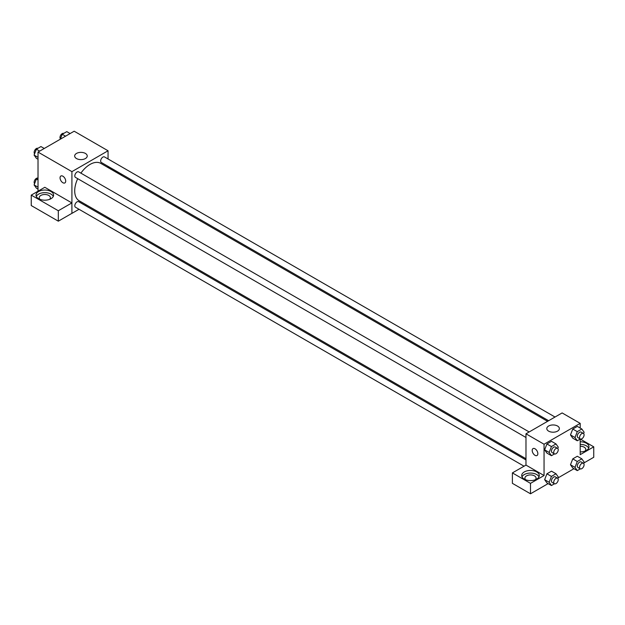 <?xml version="1.0" encoding="UTF-8"?>
<svg xmlns="http://www.w3.org/2000/svg" width="625" height="625" viewBox="0 0 625 625"><rect width="100%" height="100%" fill="white"/><g stroke="black" fill="none" stroke-linecap="round" stroke-linejoin="round"><path stroke-width="0.94" d="M38.023 191.203L38.023 152.078L74.172 131.211L108.055 150.773L108.055 158.977M108.055 166.359L108.055 167.57M108.055 166.422L121.578 174.227L120.578 174.805M121.578 174.227L121.578 175.375M76.508 153.43A6.281 3.625 180 0 1 83.352 152.641A6.281 3.625 180 0 1 87.234 155.992A6.281 3.625 180 0 1 80.945 159.617A6.281 3.625 180 0 1 74.664 155.992A6.281 3.625 180 0 1 76.508 153.43M79.016 209.273L71.914 213.375L71.914 171.641L38.023 152.078M71.914 171.641L108.055 150.773M60.883 176.008A3.992 2.305 -120 0 0 60.266 179.211A3.992 2.305 -120 0 0 62.875 182.727A3.992 2.305 60 0 1 60.266 179.211A3.992 2.305 60 0 1 60.883 176.008A3.992 2.305 60 0 1 64.875 178.312A3.992 2.305 60 0 1 64.875 182.922A3.992 2.305 60 0 1 62.875 182.727A3.992 2.305 -120 0 0 64.875 182.922M71.875 202.922L44.805 187.289L31.25 195.117L58.32 210.75L71.875 202.922L71.914 213.375M38.594 191.531A8.789 5.07 180 0 1 48.164 190.43A8.789 5.07 180 0 1 53.586 195.117A8.789 5.07 180 0 1 44.805 200.188A8.789 5.07 180 0 1 36.016 195.117A8.789 5.07 180 0 1 38.594 191.531M53.297 196.422A8.789 5.07 0 0 0 47.086 192.828A8.789 5.07 0 0 0 38.594 194.141A8.789 5.07 0 0 0 36.312 196.422M39.977 199.359A5.594 3.227 180 0 1 39.211 197.727A5.594 3.227 180 0 1 42.664 194.742A5.594 3.227 180 0 1 48.758 195.445A5.594 3.227 180 0 1 50.398 197.727A5.594 3.227 180 0 1 49.633 199.359M58.32 210.75L58.32 221.18L71.875 213.359M31.25 195.117L31.25 205.555L58.32 221.18M86.461 204.977L85.406 205.586M529.172 431.953L78.664 171.852A3.195 1.844 120 0 0 75.469 173.695A3.195 1.844 120 0 0 75.469 177.383L525.977 437.484M525.977 459.945L78.664 201.688A3.195 1.844 120 0 0 76.195 202.547A3.195 1.844 120 0 0 74.805 205.758A3.195 1.844 120 0 0 75.469 207.227L524.016 466.188M555.016 417.031L104.508 156.93A3.195 1.844 120 0 0 102.039 157.781A3.195 1.844 120 0 0 100.648 161A3.195 1.844 120 0 0 101.312 162.461L548.625 420.719M547.578 421.328L100.781 163.375A21.594 12.469 120 0 0 80.906 173.141M77.711 178.68A21.594 12.469 120 0 0 74.711 190.891A21.594 12.469 120 0 0 79.188 200.781L525.977 458.734M525.977 465.094L512.391 472.898L530.5 483.359L544.055 475.531L525.977 465.094L525.977 433.797L562.125 412.93L580.195 423.359L580.195 428.055M512.391 472.898L512.391 483.336L530.5 493.789L548.117 483.617M557.922 477.961L573.961 468.695M583.766 463.039L593.75 457.273L593.75 446.836L580.195 454.664L580.195 439.086M580.195 446.219A5.594 3.227 180 0 1 584.148 447.164A5.594 3.227 180 0 1 585.789 449.445A5.594 3.227 180 0 1 585.023 451.078M588.688 448.141A8.789 5.07 0 0 0 580.195 444.375M580.195 441.766A8.789 5.07 180 0 1 588.984 446.836A8.789 5.07 180 0 1 580.195 451.906M525.672 479.766A5.594 3.227 180 0 1 524.906 478.141A5.594 3.227 180 0 1 530.5 474.914A5.594 3.227 180 0 1 536.086 478.141A5.594 3.227 180 0 1 535.32 479.766M538.984 476.836A8.789 5.07 0 0 0 532.781 473.242A8.789 5.07 0 0 0 524.281 474.555A8.789 5.07 0 0 0 522.008 476.836M524.281 471.945A8.789 5.07 180 0 1 533.859 470.844A8.789 5.07 180 0 1 539.281 475.531A8.789 5.07 180 0 1 530.5 480.602A8.789 5.07 180 0 1 521.711 475.531A8.789 5.07 180 0 1 524.281 471.945M530.5 483.359L530.5 493.789M580.266 439.047L593.75 446.836M577.281 461.484L572.766 458.875L577.328 456.242L572.766 458.875L570.477 464.758L572.766 468.008L570.477 464.758L575 467.367L577.281 461.484L581.844 458.852L584.125 462.094L583.617 463.414M580.328 439.016L577.281 440.773L572.766 438.164L570.477 434.922L572.766 429.031L577.328 426.398L572.766 429.031L577.281 431.641L581.844 429.008L584.125 432.258L583.617 433.57M554.484 453.938L551.438 455.695L546.922 453.086L544.633 449.844L546.922 443.953L551.484 441.32L546.922 443.953L551.438 446.562L556 443.93L558.281 447.172L557.773 448.492M551.438 476.406L546.922 473.797L551.484 471.164L546.922 473.797L544.641 479.68L546.922 482.93L544.641 479.68L549.156 482.289L551.438 476.406L556 473.766L558.281 477.016L557.773 478.336M544.055 475.531L544.055 444.227L580.195 423.359M557.531 426.016A6.281 3.625 180 0 1 559.367 428.578A6.281 3.625 180 0 1 553.086 432.203A6.281 3.625 180 0 1 546.805 428.578A6.281 3.625 180 0 1 550.68 425.227A6.281 3.625 180 0 1 557.531 426.016M544.055 444.227L525.977 433.797M533.023 448.594A3.992 2.305 -120 0 0 532.406 451.797A3.992 2.305 -120 0 0 535.016 455.312A3.992 2.305 60 0 1 532.406 451.797A3.992 2.305 60 0 1 533.016 448.594A3.992 2.305 60 0 1 537.016 450.898A3.992 2.305 60 0 1 537.016 455.516A3.992 2.305 60 0 1 535.016 455.312A3.992 2.305 -120 0 0 537.016 455.508M551.438 455.695L549.156 452.445L551.438 446.562M557.578 448.352L555.32 447.047A3.195 1.844 120 0 0 552.852 447.898A3.195 1.844 120 0 0 551.461 451.117A3.195 1.844 120 0 0 552.125 452.578L554.383 453.883A3.195 1.844 120 0 0 557.578 452.039A3.195 1.844 120 0 0 557.578 448.352A3.195 1.844 120 0 0 555.117 449.203A3.195 1.844 120 0 0 553.719 452.422A3.195 1.844 120 0 0 554.383 453.883M546.922 453.086L544.641 449.836L549.156 452.445M556 443.93L551.484 441.32M577.281 440.773L575 437.523L577.281 431.641M583.422 433.43L581.164 432.125A3.195 1.844 120 0 0 578.695 432.977A3.195 1.844 120 0 0 577.305 436.195A3.195 1.844 120 0 0 577.969 437.656L580.227 438.961A3.195 1.844 120 0 0 583.422 437.117A3.195 1.844 120 0 0 583.422 433.43A3.195 1.844 120 0 0 580.961 434.281A3.195 1.844 120 0 0 579.562 437.5A3.195 1.844 120 0 0 580.227 438.961M572.766 438.164L570.477 434.914L575 437.523M581.844 429.008L577.328 426.398M554.484 483.773L551.438 485.531L549.156 482.289M557.578 478.188L555.32 476.883A3.195 1.844 120 0 0 552.852 477.742A3.195 1.844 120 0 0 551.461 480.953A3.195 1.844 120 0 0 552.125 482.422L554.383 483.727A3.195 1.844 120 0 0 557.578 481.875A3.195 1.844 120 0 0 557.578 478.188A3.195 1.844 120 0 0 555.117 479.047A3.195 1.844 120 0 0 553.719 482.258A3.195 1.844 120 0 0 554.383 483.727M551.438 485.531L546.922 482.93M556 473.766L551.484 471.164M580.328 468.852L577.281 470.617L575 467.367M583.422 463.266L581.164 461.961A3.195 1.844 120 0 0 578.695 462.82A3.195 1.844 120 0 0 577.305 466.039A3.195 1.844 120 0 0 577.969 467.5L580.227 468.805A3.195 1.844 120 0 0 583.422 466.961A3.195 1.844 120 0 0 583.422 463.266A3.195 1.844 120 0 0 580.961 464.125A3.195 1.844 120 0 0 579.562 467.344A3.195 1.844 120 0 0 580.227 468.805M577.281 470.617L572.766 468.008M581.844 458.852L577.328 456.242M38.023 159.281L36.375 158.328L34.094 155.078L36.375 149.195L40.945 146.562L44.266 148.477M38.023 157.352L34.094 155.078M39.695 151.109L36.375 149.195M37.898 148.32A3.195 1.844 120 0 0 35.469 149.297A3.195 1.844 120 0 0 34.141 152.445A3.195 1.844 120 0 0 34.609 153.758M60.305 139.219L62.219 134.273L66.789 131.641L70.109 133.555M65.539 136.195L62.219 134.273M63.734 133.398A3.195 1.844 120 0 0 61.312 134.375A3.195 1.844 120 0 0 59.984 137.523A3.195 1.844 120 0 0 60.453 138.836M38.023 189.117L36.375 188.164L34.094 184.922L36.375 179.039L38.023 178.086M38.023 187.188L34.094 184.922M38.023 179.992L36.375 179.039M37.898 178.164A3.195 1.844 120 0 0 35.469 179.141A3.195 1.844 120 0 0 34.141 182.281A3.195 1.844 120 0 0 34.609 183.602"/></g></svg>
